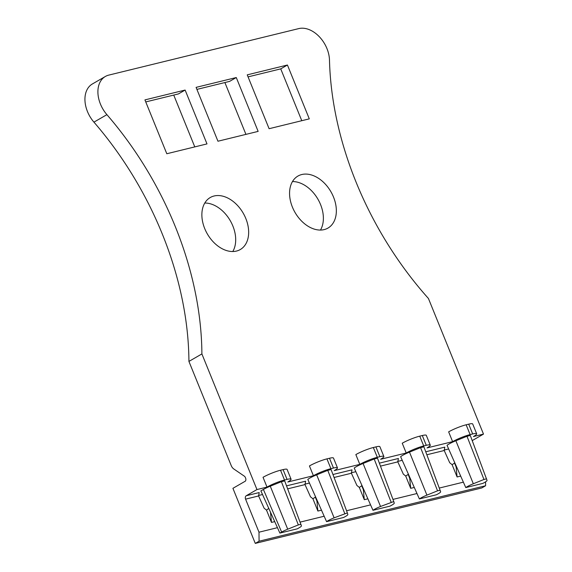<?xml version="1.0" encoding="UTF-8"?>
<svg xmlns="http://www.w3.org/2000/svg" width="572" height="572" viewBox="0 0 572 572"><rect width="100%" height="100%" fill="white"/><g stroke="black" fill="none" stroke-linecap="round" stroke-linejoin="round"><path stroke-width="0.86" d="M105.355 76.476A26.691 18.418 -120 0 0 106.907 114.657A281.624 194.33 -120 0 1 201.895 353.932L256.964 489.553L246.253 495.731A2.667 1.895 -103.8 0 0 245.574 499.149L258.994 532.196L259.08 541.212L255.284 543.4L232.918 488.324L245.402 481.116A2.667 1.895 -103.8 0 0 245.61 478.128L245.359 477.513A2.667 1.895 -103.8 0 0 244.33 476.169L233.812 468.983A6.671 4.733 76.2 0 1 231.238 465.615L188.924 361.418A281.624 194.33 -120 0 0 93.937 122.143A26.691 18.418 -120 0 1 92.385 83.962L105.355 76.476A26.691 18.418 -120 0 1 108.759 75.111L298.756 28.6A26.691 18.418 -120 0 1 329.486 60.167A281.624 194.33 -120 0 0 428.428 298.477L483.49 434.098L472.787 440.276A2.667 1.895 76.2 0 0 472.279 440.747M204.783 203.031A30.03 20.721 -120 0 1 232.854 225.99A30.03 20.721 -120 0 1 232.783 251.53M292.471 181.56A30.03 20.721 -120 0 1 320.542 204.526A30.03 20.721 -120 0 1 320.47 230.058M201.895 353.932L188.924 361.418M373.337 447.518L377.313 457.307L379.872 456.678A13.349 1.902 -22.1 0 1 383.869 456.492L379.894 446.696A13.349 1.902 157.9 0 0 375.897 446.889L373.337 447.518A13.349 1.902 157.9 0 0 355.841 454.583L359.817 464.371L334.241 470.634A13.349 1.902 -22.1 0 0 337.473 467.846L333.49 458.058A13.349 1.902 157.9 0 0 329.493 458.251L326.934 458.873A13.349 1.902 157.9 0 0 309.438 465.944L313.413 475.732L287.838 481.996A13.349 1.902 -22.1 0 0 291.069 479.207L287.094 469.419A13.349 1.902 157.9 0 0 283.09 469.612L280.53 470.234A13.349 1.902 157.9 0 0 263.034 477.298L267.01 487.094L256.964 489.553M383.869 456.492A13.349 1.902 -22.1 0 1 380.637 459.273L406.22 453.01L402.238 443.221A13.349 1.902 157.9 0 1 419.741 436.157L422.3 435.528A13.349 1.902 157.9 0 1 426.297 435.335L430.273 445.13A13.349 1.902 -22.1 0 1 427.041 447.912L452.616 441.656L448.641 431.86A13.349 1.902 157.9 0 1 466.144 424.796L468.704 424.167A13.349 1.902 157.9 0 1 472.701 423.981L476.676 433.769A13.349 1.902 -22.1 0 1 473.444 436.558L483.49 434.098M333.505 197.04A30.03 20.721 60 0 0 297.94 176.062A30.03 20.721 60 0 0 292.406 207.1A30.03 20.721 60 0 0 327.97 228.078A30.03 20.721 60 0 0 333.505 197.04M166.802 153.746L144.93 99.9L185.128 90.054L206.992 143.908L166.802 153.746M217.953 141.227L196.089 87.373L236.279 77.535L258.144 131.388L217.953 141.227M269.105 128.707L247.24 74.853L287.43 65.015L309.295 118.862L269.105 128.707M204.712 228.564A30.03 20.721 60 0 0 240.276 249.542A30.03 20.721 60 0 0 245.817 218.504A30.03 20.721 60 0 0 210.253 197.526A30.03 20.721 60 0 0 204.712 228.564M291.069 479.207A13.349 1.902 -22.1 0 0 287.065 479.4L284.513 480.03A13.349 1.902 157.9 0 0 267.01 487.094M361.683 485.628L363.327 489.668L364.292 499.685L359.302 487.401L362.055 485.592M363.327 489.668L363.763 489.56M419.383 498.941L436.314 494.794A9.452 1.351 -22.1 0 0 440.64 491.763L423.895 446.825L420.577 447.633L437.551 490.826L426.919 495.123L409.481 452.116A10.675 1.523 -22.1 0 0 400.629 456.692L419.383 498.941A9.452 1.351 -22.1 0 1 426.919 495.123M440.175 490.19L437.551 490.826M420.577 447.633L409.481 452.116M281.374 481.71L284.684 480.902L301.43 525.84A9.452 1.351 -22.1 0 1 299.135 527.799L297.397 528.8L279.887 533.09L281.631 532.082A9.452 1.351 -22.1 0 1 287.716 529.2L270.27 486.193L281.374 481.71L298.348 524.91L287.716 529.2M300.965 524.267L298.348 524.91M326.576 521.657L343.507 517.51A9.452 1.351 -22.1 0 0 347.833 514.485L347.368 512.905L334.12 517.839L316.673 474.832A10.675 1.523 -22.1 0 0 307.822 479.407L326.576 521.657A9.452 1.351 -22.1 0 1 334.12 517.839M372.98 510.303L389.911 506.156A9.452 1.351 -22.1 0 0 394.237 503.124L393.772 501.544L380.523 506.477L363.077 463.477A10.675 1.523 -22.1 0 0 354.225 468.046L372.98 510.303A9.452 1.351 -22.1 0 1 380.523 506.477M185.128 90.054L178.435 93.922L145.753 101.923M236.279 77.535L229.587 81.396L196.911 89.396M287.43 65.015L280.738 68.876L248.062 76.877M280.738 68.876L301.78 120.706M224.889 82.547L245.931 134.377M173.738 95.074L194.78 146.897M465.78 487.58L482.718 483.433A9.452 1.351 -22.1 0 0 487.044 480.401L470.291 435.464L466.981 436.272L483.955 479.472L473.323 483.762L455.877 440.755A10.675 1.523 -22.1 0 0 447.032 445.331L465.78 487.58A9.452 1.351 -22.1 0 1 473.323 483.762M486.572 478.828L483.955 479.472M454.49 462.912L456.127 466.952L457.099 476.969L452.109 464.678L454.862 462.87M456.127 466.952L456.57 466.845M408.086 474.274L409.724 478.314L410.696 488.324L405.705 476.04L408.458 474.231M409.724 478.314L410.167 478.199M315.279 496.989L316.924 501.029L317.889 511.046L312.898 498.755L315.651 496.954M316.924 501.029L317.367 500.922M270.091 511.347L270.563 512.376M393.772 501.544L377.491 458.179L374.174 458.994L391.148 502.187M347.368 512.905L331.088 469.541L327.77 470.356L344.752 513.549M337.473 467.846A13.349 1.902 -22.1 0 0 333.469 468.039L330.909 468.668A13.349 1.902 157.9 0 0 313.413 475.732M430.273 445.13A13.349 1.902 -22.1 0 0 426.276 445.323L423.716 445.946A13.349 1.902 157.9 0 0 406.22 453.01M476.676 433.769A13.349 1.902 -22.1 0 0 472.679 433.962L470.12 434.584A13.349 1.902 157.9 0 0 452.616 441.656M281.631 532.082L263.399 489.453A10.675 1.523 -22.1 0 1 270.27 486.193M279.887 533.09L260.889 490.898L263.399 489.453M327.77 470.356L316.673 474.832M374.174 458.994L363.077 463.477M377.313 457.307A13.349 1.902 157.9 0 0 359.817 464.371M466.981 436.272L455.877 440.755M402.238 460.324L397.654 461.447M448.641 448.97L444.058 450.092M262.527 494.53L258.451 495.531M309.438 483.047L304.855 484.169M355.841 471.685L351.251 472.808M457.099 476.969L460.674 476.09M410.696 488.324L414.278 487.451M317.889 511.046L321.471 510.167M270.52 512.39L271.486 522.408L274.717 521.614M271.486 522.408L266.502 510.117L268.876 508.351M426.876 454.761L444.222 450.514L444.801 447.125L425.754 451.787M380.473 466.123L397.819 461.876L398.398 458.487L379.358 463.148M334.069 477.484L351.415 473.237L352.002 469.848L332.954 474.51M287.666 488.846L305.012 484.598L305.598 481.202L286.551 485.871M245.574 499.149L258.608 495.953L259.195 492.563L246.253 495.731M259.08 541.212L485.607 485.75L485.571 481.853M258.994 532.196L277.449 527.677M300.157 522.114L324.167 516.237M346.56 510.753L370.57 504.876M392.964 499.399L416.974 493.522M439.368 488.038L463.37 482.16M444.222 450.514L449.721 462.755L452.109 464.678M397.819 461.876L403.317 474.116L405.705 476.04M305.012 484.598L310.517 496.839L312.898 498.755M258.608 495.953L264.114 508.193L266.502 510.117M255.284 543.4L481.817 487.945L485.607 485.75M351.415 473.237L356.914 485.478L359.302 487.401M364.292 499.685L367.875 498.813M106.907 114.657L93.937 122.143M280.53 470.234L284.513 480.03M287.065 479.4L283.09 469.612M326.934 458.873L330.909 468.668M333.469 468.039L329.493 458.251M379.872 456.678L375.897 446.889M419.741 436.157L423.716 445.946M426.276 445.323L422.3 435.528M466.144 424.796L470.12 434.584M472.679 433.962L468.704 424.167M472.157 440.433L472.787 440.276"/></g></svg>
